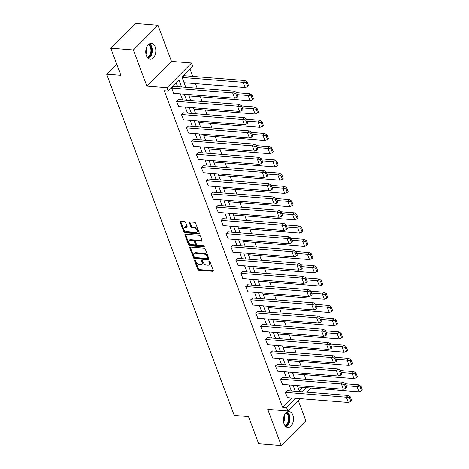 <?xml version="1.0" encoding="UTF-8"?>
<svg xmlns="http://www.w3.org/2000/svg" width="469" height="469" viewBox="0 0 469 469"><rect width="100%" height="100%" fill="white"/><g stroke="black" fill="none" stroke-linecap="round" stroke-linejoin="round"><path stroke-width="0.7" d="M194.817 259.926A0.704 0.44 -135.1 0 0 194.488 260.465L197.795 269.312A1.002 0.627 -135.1 0 0 198.885 270.203L212.856 271.311A1.002 0.627 -135.1 0 0 213.254 271.188A1.002 0.627 -135.1 0 0 213.319 270.543L210.012 261.696A0.704 0.44 -135.1 0 0 208.928 261.614L209.356 262.757A3.207 1.999 -135.1 0 1 209.145 264.821A3.207 1.999 -135.1 0 1 207.867 265.225L206.7 265.132A3.207 1.999 -135.1 0 1 203.224 262.271L202.796 261.127A0.704 0.44 -135.1 0 0 201.705 261.04L202.133 262.183A3.207 1.999 -135.1 0 1 201.928 264.252A3.207 1.999 -135.1 0 1 200.65 264.651L199.483 264.557A3.207 1.999 -135.1 0 1 196.007 261.696L195.579 260.553A0.704 0.44 -135.1 0 0 194.817 259.926M155.186 46.888A7.967 5.018 -85.5 0 1 154.975 55.219A7.967 5.018 -85.5 0 1 150.162 59.235A7.967 5.018 -85.5 0 1 146.398 55.705A7.967 5.018 -85.5 0 1 146.609 47.369A7.967 5.018 -85.5 0 1 151.423 43.359A7.967 5.018 -85.5 0 1 155.186 46.888M292.849 415.088A7.967 5.018 -85.5 0 1 292.638 423.425A7.967 5.018 -85.5 0 1 287.825 427.441A7.967 5.018 -85.5 0 1 284.062 423.912A7.967 5.018 -85.5 0 1 284.273 415.575A7.967 5.018 -85.5 0 1 289.086 411.559A7.967 5.018 -85.5 0 1 292.849 415.088M157.977 25.244L133.366 49.96L146.891 86.126L171.496 61.41L157.977 25.244L135.359 23.45L110.754 48.166L120.914 75.345L106.68 74.213L234.266 415.446L248.494 416.578L258.659 443.756L281.271 445.55L305.882 420.834L298.272 400.491M110.754 48.166L133.366 49.96M185.577 222.423A1.002 0.627 -135.1 0 0 184.487 221.532L180.571 221.221A1.002 0.627 -135.1 0 0 180.172 221.345A1.002 0.627 -135.1 0 0 180.102 221.989L183.778 231.815A1.002 0.627 -135.1 0 0 184.862 232.706L198.833 233.814A1.002 0.627 -135.1 0 0 199.231 233.691A1.002 0.627 -135.1 0 0 199.302 233.046L195.626 223.221A1.002 0.627 -135.1 0 0 194.541 222.329L189.804 221.954A1.002 0.627 -135.1 0 0 189.406 222.077A1.002 0.627 -135.1 0 0 189.341 222.722L190.912 226.926A1.002 0.627 -135.1 0 0 191.997 227.823L194.348 228.004A2.679 1.671 -135.1 0 1 196.892 229.699A2.679 1.671 -135.1 0 1 197.08 232.126A2.679 1.671 -135.1 0 1 196.013 232.46L186.814 231.733A2.679 1.671 -135.1 0 1 184.27 230.039A2.679 1.671 -135.1 0 1 184.083 227.612A2.679 1.671 -135.1 0 1 185.149 227.277L186.685 227.401A1.002 0.627 -135.1 0 0 187.084 227.272A1.002 0.627 -135.1 0 0 187.149 226.627L185.577 222.423M300.125 398.638L287.831 410.979L267.752 409.384L281.271 445.55M287.831 410.979L286.565 407.584L295.816 398.292M181.573 87L179.052 80.252L168.242 91.109L164.285 90.798L282.614 407.274L286.565 407.584M168.242 91.109L166.97 87.721L191.581 63.004L192.853 66.399L182.036 77.256L185.806 87.334M146.891 86.126L166.97 87.721M190.25 247.104A1.002 0.627 -135.1 0 0 189.851 247.233A1.002 0.627 -135.1 0 0 189.781 247.878L193.457 257.698A1.002 0.627 -135.1 0 0 194.541 258.595L208.512 259.703A1.002 0.627 -135.1 0 0 208.91 259.574A1.002 0.627 -135.1 0 0 208.981 258.929L205.305 249.109A1.002 0.627 -135.1 0 0 204.22 248.212L190.25 247.104M188.614 244.754L184.944 234.934A1.002 0.627 -135.1 0 1 185.009 234.289A1.002 0.627 -135.1 0 1 185.407 234.16L199.378 235.274A1.002 0.627 -135.1 0 1 200.468 236.165L202.039 240.368A1.002 0.627 -135.1 0 1 201.975 241.013A1.002 0.627 -135.1 0 1 201.57 241.142L195.907 240.691A1.002 0.627 -135.1 0 0 195.509 240.814A1.002 0.627 -135.1 0 0 195.444 241.459L196.488 244.249A1.002 0.627 -135.1 0 0 197.572 245.14L203.47 245.609A0.704 0.44 -135.1 0 1 203.904 246.776L189.705 245.65A1.002 0.627 -135.1 0 1 188.614 244.754L189.177 244.191L185.507 234.371L184.944 234.934M116.722 64.13L106.68 74.213M299.199 390.613L302.452 387.347M305.993 379.274L304.27 374.655M301.045 366.043L299.322 361.429M296.103 352.811L294.374 348.197M291.155 339.585L289.426 334.972M286.207 326.354L284.484 321.74M281.265 313.128L279.536 308.514M276.317 299.896L274.588 295.282M271.369 286.67L269.646 282.057M266.421 273.439L264.698 268.825M261.479 260.213L259.75 255.599M256.531 246.981L254.808 242.367M251.583 233.755L249.86 229.142M246.641 220.524L244.912 215.91M241.693 207.298L239.97 202.684M236.745 194.066L235.022 189.453M231.803 180.841L230.074 176.227M226.855 167.609L225.132 162.995M221.907 154.383L220.184 149.769M216.965 141.151L215.236 136.538M212.017 127.926L210.294 123.306M207.069 114.694L205.346 110.08M202.127 101.468L200.398 96.849M197.179 88.236L195.456 83.623M192.759 76.418L190.062 69.201M182.142 77.532L184.258 75.743M171.496 61.41L191.581 63.004M310.707 388.004L306.574 392.154M302.271 391.814L306.404 387.664M188.503 94.545L190.754 100.565M193.445 107.77L195.696 113.791M198.393 121.002L200.644 127.023M203.341 134.228L205.592 140.249M208.283 147.459L210.534 153.48M213.231 160.685L215.482 166.706M218.179 173.917L220.43 179.938M223.121 187.143L225.372 193.164M228.069 200.374L230.32 206.395M233.017 213.6L235.268 219.621M237.959 226.832L240.21 232.853M242.907 240.058L245.158 246.078M247.855 253.289L250.106 259.31M252.797 266.515L255.048 272.536M257.745 279.747L259.996 285.768M262.693 292.973L264.944 298.999M267.635 306.204L269.892 312.225M272.583 319.43L274.834 325.457M277.531 332.662L279.782 338.682M282.479 345.888L284.73 351.914M287.421 359.119L289.672 365.14M292.369 372.345L294.62 378.372M297.317 385.577L299.568 391.597M295.335 391.263L293.084 385.242M290.387 378.032L288.136 372.011M285.445 364.806L283.188 358.785M280.497 351.574L278.246 345.553M275.549 338.348L273.298 332.328M270.607 325.117L268.35 319.096M265.659 311.891L263.408 305.87M260.711 298.659L258.46 292.638M255.763 285.433L253.512 279.413M250.821 272.202L248.57 266.181M245.873 258.976L243.622 252.955M240.925 245.744L238.674 239.723M235.983 232.518L233.732 226.498M231.035 219.287L228.784 213.266M226.087 206.061L223.836 200.04M221.145 192.829L218.894 186.809M216.197 179.604L213.946 173.577M211.249 166.372L208.998 160.351M206.307 153.146L204.056 147.119M201.359 139.914L199.108 133.894M196.411 126.689L194.16 120.662M191.469 113.457L189.218 107.436M186.521 100.231L184.27 94.205M291.384 390.947L289.127 384.926M286.436 377.721L284.185 371.7M281.488 364.489L279.237 358.468M276.54 351.263L274.289 345.243M271.598 338.032L269.347 332.011M266.65 324.806L264.399 318.785M261.702 311.574L259.451 305.554M256.76 298.348L254.509 292.328M251.812 285.117L249.561 279.096M246.864 271.891L244.613 265.87M241.922 258.659L239.671 252.639M236.974 245.434L234.723 239.413M232.026 232.202L229.775 226.181M227.084 218.976L224.833 212.955M222.136 205.744L219.885 199.724M217.188 192.519L214.937 186.492M212.246 179.287L209.995 173.266M207.298 166.061L205.047 160.035M202.35 152.83L200.099 146.809M197.408 139.604L195.157 133.577M192.46 126.372L190.209 120.351M187.512 113.146L185.261 107.12M182.57 99.915L180.319 93.894M177.622 86.689L176.262 83.054M282.614 407.274L291.865 397.982M173.8 93.378L171.554 88.166L173.671 86.372M178.742 106.604L176.496 101.398L178.619 99.604M183.69 119.835L181.444 114.624L183.561 112.83M188.638 133.061L186.392 127.855L188.509 126.061M193.586 146.293L191.334 141.081L193.457 139.287M198.528 159.519L196.282 154.313L198.399 152.519M203.476 172.75L201.23 167.539L203.347 165.745M208.424 185.976L206.172 180.77L208.295 178.976M213.366 199.208L211.12 193.996L213.237 192.202M218.314 212.434L216.068 207.228L218.185 205.434M223.262 225.665L221.01 220.453L223.133 218.66M228.204 238.891L225.958 233.685L228.075 231.891M233.152 252.123L230.906 246.911L233.023 245.117M238.1 265.348L235.848 260.143L237.971 258.349M243.042 278.58L240.796 273.368L242.913 271.574M247.99 291.806L245.744 286.6L247.861 284.806M252.938 305.038L250.692 299.826L252.809 298.032M257.88 318.263L255.634 313.058L257.751 311.264M262.828 331.495L260.582 326.283L262.699 324.489M267.776 344.721L265.53 339.515L267.647 337.721M272.718 357.953L270.472 352.741L272.589 350.947M277.666 371.178L275.42 365.972L277.537 364.179M282.614 384.41L280.368 379.198L282.485 377.404M287.556 397.636L285.31 392.43L287.427 390.636M201.928 264.252L202.491 263.684A3.207 1.999 -135.1 0 0 202.702 261.62L202.133 262.183M202.315 260.588L202.702 261.62M209.145 264.821L209.707 264.258A3.207 1.999 -135.1 0 0 209.919 262.189L209.356 262.757M209.532 261.163L209.919 262.189M195.098 260.014L198.358 268.743A1.002 0.627 -135.1 0 0 199.448 269.64L213.372 270.742M190.291 247.11A1.002 0.627 -135.1 0 0 190.344 247.31L194.019 257.135A1.002 0.627 -135.1 0 0 195.104 258.026L209.027 259.134M194.201 256.871A0.704 0.44 -135.1 0 0 194.963 257.493L207.222 258.466A0.704 0.44 -135.1 0 0 207.55 257.927L207.099 256.725A3.207 1.999 -135.1 0 0 203.616 253.864L195.239 253.196A3.207 1.999 -135.1 0 0 193.961 253.594A3.207 1.999 -135.1 0 0 193.75 255.664L194.201 256.871M207.503 258.378L208.066 257.815A0.704 0.44 -135.1 0 0 208.113 257.364L207.55 257.927M193.961 253.594L194.524 253.031A3.207 1.999 -135.1 0 1 195.802 252.633L204.179 253.295A3.207 1.999 -135.1 0 1 207.661 256.156L208.113 257.364M202.092 240.568L196.47 240.122A1.002 0.627 -135.1 0 0 196.071 240.251L195.509 240.814M204.214 246.19L190.267 245.082L189.705 245.65M190.027 240.222A2.679 1.671 -135.1 0 0 188.96 240.556A2.679 1.671 -135.1 0 0 189.148 242.989A2.679 1.671 -135.1 0 0 191.692 244.677L194.934 244.935A1.002 0.627 -135.1 0 0 195.333 244.806A1.002 0.627 -135.1 0 0 195.397 244.161L194.354 241.377A1.002 0.627 -135.1 0 0 193.269 240.48L190.027 240.222L190.59 239.659A2.679 1.671 -135.1 0 0 189.523 239.993L188.96 240.556M195.333 244.806L195.895 244.243A1.002 0.627 -135.1 0 0 195.96 243.599L195.397 244.161M190.59 239.659L193.832 239.917A1.002 0.627 -135.1 0 1 194.916 240.808L195.96 243.599M189.177 244.191A1.002 0.627 -135.1 0 0 190.267 245.082M184.083 227.612L184.645 227.049A2.679 1.671 -135.1 0 1 185.712 226.709L187.201 226.832M197.08 232.126L197.642 231.563A2.679 1.671 -135.1 0 0 197.455 229.13A2.679 1.671 -135.1 0 0 194.911 227.442L194.348 228.004M189.851 221.954A1.002 0.627 -135.1 0 0 189.904 222.159L191.475 226.363A1.002 0.627 -135.1 0 0 192.56 227.254L194.911 227.442M180.618 221.221A1.002 0.627 -135.1 0 0 180.665 221.427L184.34 231.246A1.002 0.627 -135.1 0 0 185.425 232.143L199.354 233.245M346.157 385.717L356.956 386.573L358.973 391.832L297.838 386.984M358.984 391.826L361.476 390.847L362.32 389.997L360.89 386.18L360.045 387.031L356.956 386.573L358.703 384.82L345.424 383.765M358.703 384.82L360.89 386.18M361.476 390.847L360.045 387.031M287.122 390.613L348.115 395.449L350.308 396.809L349.458 397.659L346.433 397.196M287.251 397.612L348.332 402.461L346.368 397.202L285.375 392.365M350.308 396.809L351.732 400.626L350.888 401.476L349.458 397.659M348.332 402.461L350.888 401.476M341.209 372.486L352.008 373.342L354.031 378.606L292.896 373.752M354.036 378.594L356.528 377.615L357.372 376.765L355.948 372.949L355.103 373.799L352.008 373.342L353.755 371.589L340.482 370.533M353.755 371.589L355.948 372.949M356.528 377.615L355.103 373.799M336.261 359.26L347.066 360.116L349.083 365.374L287.948 360.526M349.094 365.369L351.58 364.39L352.424 363.539L351 359.723L350.155 360.573L347.066 360.116L348.807 358.363L351 359.723M335.534 357.308L348.807 358.363M351.58 364.39L350.155 360.573M345.36 383.583L346.784 387.4L345.94 388.25L344.516 384.433L345.36 383.583L343.22 382.223L282.174 377.381M344.516 384.433L341.485 383.97M282.303 384.387L343.39 389.235L341.42 383.976L280.433 379.134M343.39 389.235L345.94 388.25M340.412 370.352L341.842 374.168L340.992 375.018L339.568 371.202L340.412 370.352L338.278 368.997L277.232 364.155M339.568 371.202L336.543 370.739M277.361 371.155L338.442 376.003L336.478 370.745L275.485 365.908M338.442 376.003L340.992 375.018M286.348 412.544A6.894 4.344 -85.5 0 1 288.728 422.27A6.894 4.344 -85.5 0 1 285.281 426.028M284.871 425.494A6.384 4.022 94.5 0 0 288.06 422.012A6.384 4.022 94.5 0 0 285.861 413.013M286.084 426.772A7.914 4.983 94.5 0 0 289.285 422.721A7.914 4.983 94.5 0 0 287.257 411.94M148.685 44.344A6.894 4.344 -85.5 0 1 151.065 54.07A6.894 4.344 -85.5 0 1 147.612 57.828M147.202 57.294A6.384 4.022 94.5 0 0 150.391 53.812A6.384 4.022 94.5 0 0 148.192 44.813M148.415 58.572A7.914 4.983 94.5 0 0 151.622 54.521A7.914 4.983 94.5 0 0 149.593 43.74M331.319 346.028L342.118 346.884L344.135 352.149L283 347.295M344.146 352.137L346.638 351.158L347.482 350.308L346.052 346.491L345.207 347.341L342.118 346.884L343.865 345.131L330.586 344.076M343.865 345.131L346.052 346.491M346.638 351.158L345.207 347.341M272.284 350.923L333.33 355.766L335.47 357.126L334.62 357.976L331.583 357.519M272.413 357.929L333.494 362.777L331.53 357.519L270.537 352.676M335.47 357.126L336.894 360.942L336.05 361.792L334.62 357.976M333.494 362.777L336.05 361.792M326.371 332.797L337.17 333.658L339.193 338.917L278.053 334.069M339.198 338.905L341.69 337.926L342.534 337.082L341.11 333.266L340.265 334.116L337.17 333.658L338.917 331.905L325.644 330.85M338.917 331.905L341.11 333.266M341.69 337.926L340.265 334.116M330.522 343.894L331.946 347.711L331.102 348.561L329.678 344.744L330.522 343.894L328.382 342.54L267.336 337.698M329.678 344.744L326.647 344.281M267.465 344.697L328.552 349.546L326.582 344.287L265.595 339.45M328.552 349.546L331.102 348.561M321.423 319.571L332.228 320.427L334.245 325.691L273.11 320.837M334.256 325.679L336.742 324.7L337.586 323.85L336.162 320.034L335.317 320.884L332.228 320.427L333.969 318.674L320.696 317.619M333.969 318.674L336.162 320.034M336.742 324.7L335.317 320.884M325.574 330.668L327.004 334.485L326.154 335.335L324.73 331.519L325.574 330.668L323.44 329.308L262.394 324.466M324.73 331.519L321.705 331.055M262.523 331.472L323.604 336.32L321.64 331.061L260.647 326.219M323.604 336.32L326.154 335.335M316.481 306.339L327.28 307.201L329.297 312.46L268.162 307.611M329.308 312.448L331.8 311.469L332.644 310.625L331.214 306.808L330.369 307.658L327.28 307.201L329.027 305.448L315.748 304.393M329.027 305.448L331.214 306.808M331.8 311.469L330.369 307.658M320.632 317.437L322.056 321.253L321.212 322.103L319.782 318.287L320.632 317.437L318.492 316.083L257.446 311.24M319.782 318.287L316.757 317.824M257.575 318.24L318.656 323.088L316.692 317.83L255.699 312.993M318.656 323.088L321.212 322.103M318.463 316.083L316.692 317.83M311.533 293.113L322.332 293.969L324.355 299.234L263.215 294.38M324.36 299.222L326.852 298.243L327.696 297.393L326.272 293.576L325.427 294.426L322.332 293.969L324.079 292.216L310.806 291.161M324.079 292.216L326.272 293.576M326.852 298.243L325.427 294.426M252.498 298.008L313.544 302.851L315.684 304.211L314.84 305.061L311.809 304.598M252.627 305.014L313.714 309.862L311.744 304.604L250.757 299.761M315.684 304.211L317.108 308.027L316.264 308.878L314.84 305.061M313.714 309.862L316.264 308.878M306.585 279.882L317.39 280.743L319.407 286.002L258.272 281.154M319.418 285.99L321.904 285.011L322.748 284.167L321.324 280.351L320.479 281.201L317.39 280.743L319.131 278.991L305.858 277.935M319.131 278.991L321.324 280.351M321.904 285.011L320.479 281.201M310.736 290.979L312.166 294.796L311.316 295.646L309.892 291.829L310.736 290.979L308.602 289.625L247.556 284.783M245.809 286.536L306.861 291.366L308.766 296.631L247.685 291.782M309.892 291.829L306.861 291.366M308.766 296.631L311.316 295.646M301.643 266.656L312.442 267.512L314.459 272.776L253.324 267.922M314.47 272.765L316.962 271.786L317.806 270.935L316.376 267.119L315.531 267.969L312.442 267.512L314.189 265.759L300.91 264.704M314.189 265.759L316.376 267.119M316.962 271.786L315.531 267.969M305.788 277.754L307.218 281.57L306.374 282.414L304.944 278.604L305.788 277.754L303.654 276.393L242.608 271.551M304.944 278.604L301.919 278.14M242.737 278.557L303.818 283.405L301.854 278.146L240.861 273.304M303.818 283.405L306.374 282.414M296.695 253.424L307.494 254.286L309.517 259.545L248.377 254.696M309.522 259.533L312.014 258.554L312.858 257.71L311.434 253.893L310.589 254.743L307.494 254.286L309.241 252.533L295.968 251.478M309.241 252.533L311.434 253.893M312.014 258.554L310.589 254.743M237.66 258.325L298.683 263.162L300.846 264.522L300.002 265.372L296.971 264.909M237.789 265.325L298.876 270.173L296.906 264.915L235.919 260.078M300.846 264.522L302.271 268.338L301.426 269.188L300.002 265.372M298.876 270.173L301.426 269.188M291.747 240.198L302.552 241.054L304.569 246.319L243.434 241.465M304.58 246.307L307.066 245.328L307.91 244.478L306.486 240.661L305.641 241.512L302.552 241.054L304.293 239.301L291.02 238.246M304.293 239.301L306.486 240.661M307.066 245.328L305.641 241.512M232.718 245.094L293.764 249.936L295.898 251.296L295.054 252.146L292.017 251.689M232.847 252.099L293.928 256.942L291.964 251.689L230.971 246.846M295.898 251.296L297.328 255.113L296.478 255.957L295.054 252.146M293.928 256.942L296.478 255.957M286.805 226.967L297.604 227.828L299.621 233.087L238.487 228.239M299.632 233.075L302.124 232.096L302.968 231.252L301.538 227.436L300.693 228.28L297.604 227.828L299.351 226.076L286.072 225.02M299.351 226.076L301.538 227.436M302.124 232.096L300.693 228.28M290.95 238.064L292.38 241.881L291.536 242.731L290.106 238.914L290.95 238.064L288.787 236.704L227.77 231.868M226.023 233.621L287.081 238.451L288.98 243.716L227.899 238.868M290.106 238.914L287.081 238.451M288.98 243.716L291.536 242.731M281.857 213.741L292.656 214.597L294.679 219.861L233.539 215.007M294.684 219.85L297.176 218.871L298.02 218.021L296.596 214.204L295.751 215.054L292.656 214.597L294.403 212.844L296.596 214.204M281.13 211.789L294.403 212.844M297.176 218.871L295.751 215.054M286.008 224.839L287.433 228.655L286.588 229.499L285.164 225.689L286.008 224.839L283.868 223.479L222.822 218.636M285.164 225.689L282.133 225.226M222.951 225.642L284.038 230.484L282.068 225.231L221.081 220.389M284.038 230.484L286.588 229.499M276.909 200.509L287.708 201.371L289.731 206.63L228.596 201.781M289.742 206.618L292.228 205.639L293.072 204.795L291.648 200.978L290.803 201.822L287.708 201.371L289.455 199.618L276.182 198.563M289.455 199.618L291.648 200.978M292.228 205.639L290.803 201.822M217.88 205.41L278.897 210.247L281.06 211.607L280.216 212.457L277.185 211.994M218.003 212.41L279.09 217.258L277.126 212L216.133 207.163M281.06 211.607L282.485 215.423L281.64 216.273L280.216 212.457M279.09 217.258L281.64 216.273M271.967 187.283L282.766 188.139L284.783 193.404L223.649 188.55M284.794 193.392L287.286 192.413L288.13 191.563L286.7 187.747L285.856 188.597L282.766 188.139L284.513 186.386L271.234 185.331M284.513 186.386L286.7 187.747M287.286 192.413L285.856 188.597M276.112 198.381L277.542 202.198L276.698 203.042L275.268 199.231L276.112 198.381L273.978 197.021L212.932 192.179M275.268 199.231L272.243 198.768M213.061 199.184L274.142 204.027L272.178 198.774L211.185 193.932M274.142 204.027L276.698 203.042M267.019 174.052L277.818 174.914L279.841 180.172L218.701 175.324M279.846 180.16L282.338 179.181L283.182 178.337L281.758 174.521L280.913 175.365L277.818 174.914L279.565 173.161L266.292 172.105M279.565 173.161L281.758 174.521M282.338 179.181L280.913 175.365M271.17 185.149L272.595 188.966L271.75 189.816L270.326 186L271.17 185.149L269.007 183.789L207.984 178.947M270.326 186L267.295 185.536M208.113 185.953L269.2 190.801L267.23 185.542L206.243 180.706M269.2 190.801L271.75 189.816M262.071 160.826L272.87 161.682L274.893 166.946L213.758 162.092M274.904 166.935L277.39 165.956L278.234 165.106L276.81 161.289L275.965 162.139L272.87 161.682L274.617 159.929L276.81 161.289M261.344 158.874L274.617 159.929M277.39 165.956L275.965 162.139M266.222 171.924L267.647 175.74L266.802 176.584L265.378 172.768L266.222 171.924L264.082 170.564L203.042 165.721M265.378 172.768L262.347 172.311M203.165 172.727L264.252 177.569L262.288 172.316L201.295 167.474M264.252 177.569L266.802 176.584M257.129 147.594L267.928 148.456L269.945 153.715L208.811 148.866M269.956 153.703L272.448 152.724L273.292 151.88L271.862 148.063L271.018 148.907L267.928 148.456L269.675 146.697L256.396 145.648M269.675 146.697L271.862 148.063M272.448 152.724L271.018 148.907M261.274 158.692L262.704 162.508L261.86 163.359L260.43 159.542L261.274 158.692L259.111 157.332L198.094 152.489M260.43 159.542L257.405 159.079M198.223 159.495L259.304 164.343L257.34 159.085L196.347 154.248M259.304 164.343L261.86 163.359M252.181 134.369L262.98 135.224L265.003 140.489L203.863 135.635M265.008 140.477L267.5 139.498L268.344 138.648L266.92 134.832L266.075 135.682L262.98 135.224L264.727 133.472L251.454 132.416M264.727 133.472L266.92 134.832M267.5 139.498L266.075 135.682M256.332 145.466L257.757 149.283L256.912 150.127L255.488 146.31L256.332 145.466L254.192 144.106L193.146 139.264M255.488 146.31L252.457 145.853M193.275 146.269L254.362 151.112L252.392 145.859L191.399 141.017M254.362 151.112L256.912 150.127M247.233 121.137L258.032 121.999L260.055 127.257L198.92 122.409M260.066 127.246L262.552 126.267L263.396 125.422L261.972 121.606L261.127 122.45L258.032 121.999L259.779 120.24L246.506 119.19M259.779 120.24L261.972 121.606M262.552 126.267L261.127 122.45M251.384 132.235L252.809 136.051L251.964 136.901L250.54 133.085L251.384 132.235L249.221 130.874L188.204 126.032M250.54 133.085L247.509 132.621M188.327 133.038L249.414 137.886L247.45 132.627L186.457 127.785M249.414 137.886L251.964 136.901M242.291 107.911L253.09 108.767L255.107 114.031L193.973 109.177M255.118 114.02L257.61 113.041L258.454 112.191L257.024 108.374L256.18 109.224L253.09 108.767L254.837 107.014L257.024 108.374M241.558 105.959L254.837 107.014M257.61 113.041L256.18 109.224M246.436 119.009L247.867 122.825L247.022 123.669L245.592 119.853L246.436 119.009L244.302 117.649L183.256 112.806M245.592 119.853L242.567 119.396M183.385 119.812L244.466 124.654L242.502 119.402L181.509 114.559M244.466 124.654L247.022 123.669M244.273 117.649L242.502 119.402M237.343 94.679L248.142 95.535L250.165 100.8L189.025 95.952M250.17 100.788L252.662 99.809L253.506 98.965L252.082 95.148L251.237 95.993L248.142 95.535L249.889 93.782L236.616 92.733M249.889 93.782L252.082 95.148M252.662 99.809L251.237 95.993M241.494 105.777L242.919 109.594L242.074 110.444L240.65 106.627L241.494 105.777L239.331 104.417L178.308 99.575M240.65 106.627L237.619 106.164M178.437 106.58L239.524 111.429L237.554 106.17L176.561 101.327M239.524 111.429L242.074 110.444M182.207 77.467L243.194 82.31L245.228 87.562L184.083 82.72M245.228 87.562L247.714 86.583L248.558 85.733L247.134 81.917L246.289 82.767L243.194 82.31L244.941 80.557L183.948 75.714M244.941 80.557L247.134 81.917M247.714 86.583L246.289 82.767M236.546 92.551L237.971 96.368L237.126 97.212L235.702 93.395L236.546 92.551L234.406 91.191L173.366 86.349M171.619 88.102L232.671 92.938L234.576 98.197L173.489 93.354M235.702 93.395L232.671 92.938M234.576 98.197L237.126 97.212M194.987 259.967L194.488 260.465M209.426 261.11L208.928 261.614M202.203 260.541L201.705 261.04M213.377 270.789L212.856 271.311M199.448 269.64L198.885 270.203M198.358 268.743L197.795 269.312M209.033 259.175L208.512 259.703M195.104 258.026L194.541 258.595M194.019 257.135L193.457 257.698M190.344 247.31L189.781 247.878M207.661 256.156L207.099 256.725M204.179 253.295L203.616 253.864M195.802 252.633L195.239 253.196M202.098 240.615L201.57 241.142M196.47 240.122L195.907 240.691M204.273 246.407L203.904 246.776M194.916 240.808L194.354 241.377M193.832 239.917L193.269 240.48M187.207 226.873L186.685 227.401M185.712 226.709L185.149 227.277M192.56 227.254L191.997 227.823M191.475 226.363L190.912 226.926M189.904 222.159L189.341 222.722M199.354 233.292L198.833 233.814M185.425 232.143L184.862 232.706M184.34 231.246L183.778 231.815M180.665 221.427L180.102 221.989M348.115 395.449L346.368 397.202M343.167 382.223L341.42 383.976M338.219 368.992L336.478 370.745M284.161 415.862A6.384 4.022 -85.5 0 1 283.938 421.684A6.384 4.022 -85.5 0 1 283.639 422.411M283.487 421.408A6.173 3.887 94.5 0 0 283.851 416.824M146.492 47.662A6.384 4.022 -85.5 0 1 146.275 53.484A6.384 4.022 -85.5 0 1 145.976 54.205M145.824 53.208A6.173 3.887 94.5 0 0 146.187 48.624M333.277 355.766L331.53 357.519M328.329 342.534L326.582 344.287M323.381 329.308L321.64 331.061M313.491 302.851L311.744 304.604M308.543 289.619L306.802 291.372M303.601 276.393L301.854 278.146M298.653 263.162L296.906 264.915M293.705 249.936L291.964 251.689M288.763 236.704L287.016 238.457M283.815 223.479L282.068 225.231M278.867 210.247L277.126 212M273.925 197.021L272.178 198.774M268.977 183.789L267.23 185.542M264.029 170.564L262.288 172.316M259.087 157.332L257.34 159.085M254.139 144.106L252.392 145.859M249.191 130.874L247.45 132.627M239.301 104.417L237.554 106.17M234.353 91.185L232.612 92.944"/></g></svg>
